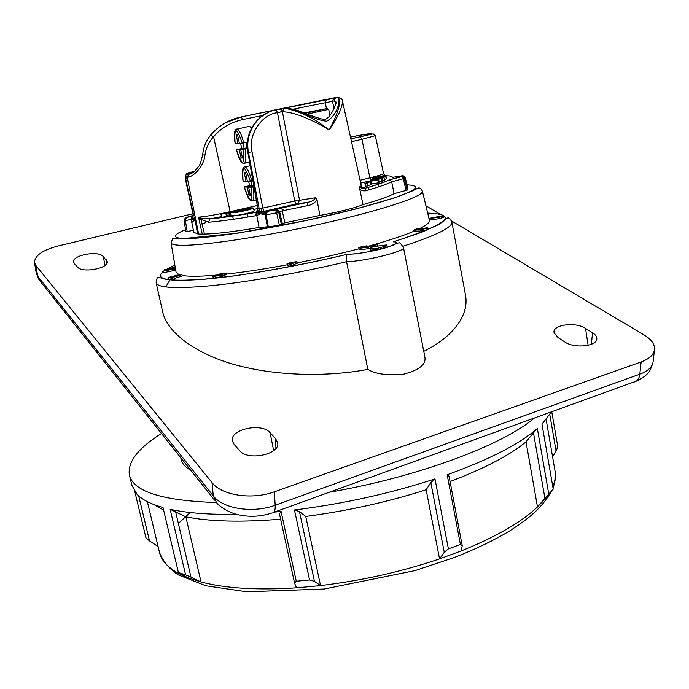 <?xml version="1.0" encoding="UTF-8"?>
<svg xmlns="http://www.w3.org/2000/svg" width="689" height="689" viewBox="0 0 689 689"><rect width="100%" height="100%" fill="white"/><g stroke="black" fill="none" stroke-linecap="round" stroke-linejoin="round"><path stroke-width="1.03" d="M328.438 109.405L307.492 114.038M251.563 128.171L249.582 126.268L248.453 126.526M242.356 143.183C236.301 126.431 233.916 126.673 235.182 143.915L238.049 143.622L236.232 135.044L237.567 134.863L239.393 143.484L247.385 142.149M246.007 142.442L247.282 148.126M243.028 143.071L244.147 148.385L247.136 147.816M240.633 143.364L241.761 148.583L236.396 149.754L239.307 149.53L241.116 158.074L242.476 158.005L240.65 149.418L245.034 148.919C246.473 158.668 246.025 163.491 243.682 163.388C242.502 163.31 240.108 162.897 236.396 149.754L236.422 149.754C242.356 166.488 244.759 166.29 243.622 149.186M247.144 147.859L239.307 149.53M241.116 158.074L242.183 156.653M247.179 148.023L240.65 149.418M247.299 148.436L245.034 148.919M236.232 135.044L237.791 135.914M239.367 143.346L238.049 143.622M241.761 148.583L244.147 148.385M251.847 181.138C249.633 172.905 247.42 168.168 245.206 166.919C243.828 166.738 241.09 167.203 243.062 181.138L246.033 181.233L244.233 172.75L245.594 172.758L247.403 181.276L252.872 180.906M251.106 181.285L252.053 185.78L253.69 185.496M244.328 186.926L247.265 187.072L249.056 195.521L250.443 195.633L248.651 187.141L253.096 187.063C254.474 196.382 254.026 200.981 251.752 200.861C250.607 200.654 248.281 200.843 244.294 186.908L244.328 186.926C250.271 203.763 252.725 203.892 251.683 187.305M253.716 185.642L247.265 187.072M249.056 195.521L250.124 194.1M253.776 186.004L248.651 187.141M244.294 186.908L249.616 185.668L252.053 185.78M248.651 181.319L249.616 185.668M253.94 186.883L253.096 187.063M244.233 172.75L245.775 173.602M247.334 180.949L246.033 181.233M305.391 113.211L327.146 108.526L304.521 112.875M304.667 112.927L318.809 110.18L305.236 113.151M291.619 205.684L291.146 205.796M265.239 213.745L263.034 214.124M394.082 193.652L406.062 190.448L403.28 178.727L391.671 181.784L394.082 193.652C388.94 196.486 378.588 200.146 363.008 204.607L359.305 187.098L363.292 188.708L364.472 188.441C376.53 184.962 384.729 182.137 389.061 179.95L401.825 176.548L402.54 175.755L392.317 177.4C392.446 176.401 390.508 175.867 386.486 175.798L385.625 175.437M405.184 177.4L408.017 189.027L405.184 177.383L403.263 178.649L401.885 176.556L389.509 179.915L391.671 181.784C387.278 184.041 378.924 186.96 366.6 190.543C364.214 191.335 361.846 190.81 359.494 188.967M317.026 199.724L319.911 215.459L284.901 222.805L282.24 210.86L279.613 211.583L277.193 209.223L276.039 209.223L307.664 202.325C311.187 201.877 313.917 200.335 315.838 197.7L317.026 199.724C314.89 202.885 311.936 204.822 308.164 205.529L307.13 202.428L296.167 203.996L264.972 211.118L267.625 211.316L275.299 209.869L276.039 209.223M319.911 215.459C340.245 211.704 354.611 208.087 363.008 204.607M257.901 208.638L259.21 208.879L248.453 152.502C246.076 139.445 249.943 127.844 260.046 117.698C264.946 113.59 270.105 111.015 275.54 109.964L281.517 108.741L280.802 111.954L282.404 111.816L284.092 108.414L285.074 108.371C299.465 111.032 314.175 118.215 329.187 129.92C338.316 112.996 341.365 102.144 338.325 97.364C341.365 98.372 342.752 99.604 342.476 101.05C342.511 107.165 338.084 116.785 329.187 129.92C315.183 121.393 294.935 111.704 282.404 111.816L299.534 200.18L297.958 203.668M265.17 214.77L260.649 213.736L256.79 215.493L259.081 227.499C234.312 231.625 216.088 233.821 204.435 234.088L200.947 219.395L198.553 217.173L201.257 218.137L210.283 218.775C221.617 217.802 236.964 215.657 256.317 212.333L258.814 211.445L264.972 211.118L266.454 211.385L265.222 213.797M284.858 108.251L275.367 109.999C269.924 111.05 264.748 113.625 259.839 117.733C249.642 127.896 245.663 139.497 247.885 152.545L257.919 208.715L256.342 211.997L257.255 212.117L256.79 215.493L255.843 215.709L256.317 212.333L255.662 212.246L257.04 211.506M255.843 215.709C235.914 219.111 220.135 221.281 208.5 222.237L200.947 219.395L201.257 218.137M281.37 224.468L282.283 223.546L279.613 211.583L278.735 212.384L281.37 224.468L279.329 225.045L267.435 227.155L265.196 214.934M279.329 225.045L276.659 212.841L278.709 212.281L276.427 209.93L275.299 209.869L267.504 211.359L265.187 214.899L266.1 214.882L268.348 227.086M308.164 205.529L282.24 210.86L281.939 207.63L275.342 209.878L276.659 212.841L266.1 214.882M278.709 212.281L276.668 212.884M282.283 223.546L284.901 222.805M259.081 227.499L267.375 226.81M194.505 218.878L192.679 222.108L194.944 219.386L195.504 217.181L194.944 219.386L197.605 233.864L193.816 232.288L191.516 220.988L192.705 217.879L194.556 218.663M192.679 222.108L191.421 220.497L193.566 215.08L194.479 215.002M225.604 122.711L241.374 116.872L242.64 119.593C230.712 122.22 221.023 127.939 213.573 136.749C208.801 142.012 205.925 148.178 204.943 155.249C203.393 168.883 190.801 177.814 187.925 177.073L187.107 176.961L198.656 234.053L202.239 234.174L198.553 217.173C205.959 216.535 216.492 214.701 230.152 211.678L230.634 213.357M197.605 233.864L198.656 234.053M202.239 234.174L204.435 234.088M191.37 219.429L185.367 220.592L187.175 231.521L193.411 230.315M187.175 231.521L185.927 231.616M185.35 220.497L186.409 217.414L184.058 220.635L185.367 220.592L184.109 220.644M408.017 189.027L406.062 190.448M402.54 175.755L404.176 176.022L405.184 177.374L404.202 176.031L402.626 176.591L404.331 178.356L407.165 190.138M404.34 178.399L403.263 178.649M191.473 218.947L191.482 216.441L193.17 216.148M258.866 214.253L258.384 211.609L259.21 208.879L294.763 201.042L296.115 203.978L307.664 202.325L281.956 207.604M393.316 177.426L392.317 177.4M185.884 231.659L184.058 220.635C185.083 217.948 185.841 216.889 186.331 217.448L191.482 216.441L186.409 217.414L193.221 215.407M266.092 214.822L265.187 214.899C266.032 212.117 266.798 210.937 267.504 211.359L266.092 214.822M202.678 154.775L204.943 155.249M210.662 135.044L213.573 136.749L230.152 211.678L257.264 205.529M192.309 172.483L192.679 172.379C189.423 173.292 188.553 173.731 190.078 173.688L189.096 174.119L187.925 177.073M191.912 173.223L190.078 173.688L193.893 171.897M194.841 216.871L194.858 218.137M366.6 190.543L364.472 188.441C365.161 187.77 364.386 187.417 362.138 187.382M334.544 97.778L241.374 116.872L338.506 97.373M335.956 102.515L334.311 100.913L335.448 97.855L337.748 97.485C340.435 98.803 338.712 114.262 326.767 121.178C312.513 120.015 296.804 107.837 285.677 108.251L276.186 109.87L277.452 112.66L276.926 112.763C261.191 114.632 247.696 135.776 252.062 151.838L262.819 208.311L263.887 211.092L261.966 214.425M280.802 111.954L277.452 112.66L294.763 201.042L315.838 197.7M263.095 214.684L264.8 211.135L296.167 203.996M261.398 211.118L260.649 213.736L261.768 211.032L261.519 208.612M259.4 208.896L258.814 211.445L259.219 213.934L258.986 211.454M387.451 175.824L385.84 176.203M191.688 221.496L191.826 219.903L194.496 218.861M191.826 219.903L193.842 218.198L194.841 218.12M191.37 220.006L193.566 215.08L185.754 178.916L187.115 175.988M208.5 222.237L210.033 218.861L221.307 216.734M385.599 175.333L386.141 178.184M383.954 177.417L370.346 180.053L383.954 177.417L384.738 180.173L382.843 180.845M370.863 181.681L364.929 183.326L370.863 181.681L371.664 184.48L367.599 185.746M366.72 183.119L367.668 185.952L365.394 186.297L364.929 183.326M382.059 178.46L369.64 181.086L377.787 180.225L366.746 181.681L382.059 178.46L382.955 181.198L379.338 182.137M378.649 179.872L379.493 182.645L371.517 183.989M386.305 178.856L384.557 179.536M228.403 212.703L220.997 214.296L229.471 212.453L230.488 215.364L229.583 215.786L228.205 216.001L227.93 213.022L228.412 212.823M228.18 215.666L226.75 215.881M226.001 213.581L226.931 216.441L221.505 217.311L220.997 214.296M230.944 215.795L238.187 215.201C247.394 213.452 252.734 212.04 254.207 210.955L254.207 210.929M285.677 108.251L285.677 108.251C287.701 108.328 288.105 107.966 297.708 110.473C309.103 115.072 317.801 118.077 323.787 119.49C330.737 120.23 337.799 99.75 335.931 102.213L335.905 102.248M282.154 108.612L284.23 108.371M276.074 109.861L276.926 112.763M257.832 208.707C257.109 211.437 256.609 212.539 256.342 211.997L255.662 212.246M385.194 175.256L383.713 173.99M185.754 178.916L193.161 214.994L185.375 178.994C185.212 175.195 186.641 173.034 189.656 172.508L187.83 174.739M191.887 218.103L193.161 215.002M382.869 176.134L372.232 177.995L385.59 175.307L382.903 176.401M376.788 177.383L376.917 178.038M383.859 177.512L384.634 180.277M371.121 180.07L371.19 180.613M370.432 181.896L371.199 184.712M366.97 182.861L367.745 185.694M365.049 183.377L365.394 186.297M366.746 181.681L366.832 182.671M381.189 178.821L381.895 181.638M377.787 180.225L378.442 183.085M375.376 178.02L385.564 176.16L378.528 177.9L372.051 178.821L375.316 177.874L375.453 178.296M385.556 176.203L386.331 178.933M229.609 212.522L230.402 215.459M229.532 212.608L228.877 212.875L229.583 215.786M228.877 212.875L227.93 213.022M225.889 213.607L226.578 216.518M221.117 214.357L221.505 217.311M237.653 212.221C246.662 210.515 251.89 209.137 253.337 208.095C253.69 206.821 229.773 211.816 230.574 212.849L237.653 212.221M278.468 109.224L279.2 109.25M194.1 171.733L189.664 172.353L186.383 174.429M252.062 151.838L247.799 152.519C245.809 138.67 249.823 127.077 259.839 117.733L260.063 117.69C266.436 112.91 271.63 110.343 275.66 109.973L275.367 109.999M376.685 176.935L373.912 177.659L376.737 177.237M382.171 177.822L372.094 179.683L382.171 177.822M380.793 177.28L383.876 176.496L380.793 177.28M238.351 211.936C245.964 210.489 250.348 209.335 251.519 208.466C251.7 207.432 231.831 211.575 232.391 212.462L238.351 211.936M236.344 211.247L240.814 211.23L238.11 210.851L236.327 211.239L236.422 211.859L236.327 211.239M239.333 210.429L242.838 210.903L244.638 210.507L243.053 210.291L250.21 208.603L239.307 210.412L239.41 211.023M233.614 212.109L236.732 211.911L233.588 212.1L233.674 212.574M190.784 470.311C185.289 467.185 182.085 463.576 181.164 459.485L180.759 457.729M534.388 418.016C503.358 444.775 418.232 476.986 329.316 492.239M216.372 502.531C162.139 500.765 133.132 491.558 129.368 474.91C127.474 461.923 138.17 448.126 161.467 433.519M163.543 271.311C153.836 279.174 167.194 281.835 203.608 279.312C240.022 276.28 297.906 266.264 347.73 254.146C363.637 254.904 409.481 242.416 393.385 241.83L421.341 232.434L438.91 224.45L443.854 221.005C446.145 218.611 447.376 217.638 447.531 218.103C448.746 217.405 450.184 218.723 451.846 222.065L465.463 294.849C469.838 317.483 449.504 338.738 423.752 351.33M347.652 254.189C356.084 254.43 377.46 250.607 388.854 246.791C394.771 244.044 398.113 242.769 398.871 242.959C399.431 242.183 400.972 243.742 403.487 247.635L424.837 356.902C426.37 364.257 419.36 370.01 403.797 374.144C387.313 375.677 375.316 374.075 367.805 369.364C334.311 375.841 285.186 377.262 240.719 366.238C196.236 355.248 166.54 332.262 162.509 311.187L156.145 282.757C157.35 276.677 156.739 276.823 161.837 278.21C164.18 279.26 169.752 280.01 178.563 280.457L201.403 279.51L232.271 276.151C267.633 271.225 309.017 263.362 347.687 254.172L347.652 254.189C346.334 255.137 345.973 257.634 346.576 261.682C301.541 272.508 250.538 281.586 214.055 285.418C177.082 288.967 157.772 288.08 156.145 282.757M165.739 286.968L170.028 279.932M234.269 444.56L239.531 450.52C247.678 461.329 280.096 454.396 277.719 442.958L275.548 438.497L270.079 432.718C261.277 422.03 228.653 429.755 232.529 441.356L234.269 444.56M74.403 263.594L77.401 266.979C82.137 273.524 109.258 268.271 107.2 261.51L103.178 256.489C98.114 250.081 71.079 255.507 73.689 262.302L74.403 263.594M557.961 337.524L564.859 341.985C574.428 348.858 597.363 346.231 596.812 338.678C596.881 336.602 595.46 334.63 592.549 332.744L585.538 328.403C575.315 321.401 551.846 324.898 554.111 332.77L557.961 337.524M192.894 213.771L57.764 246.068C42.244 250.202 34.502 255.757 34.536 262.724L35.914 265.566L212.023 482.619C221.634 495.434 252.071 500.102 274.317 491.817L641.132 361.94C649.684 358.745 654.162 354.422 654.55 348.953C654.55 343.802 651.01 339.083 643.914 334.794L451.484 220.911M440.486 214.4L425.914 205.778M176.065 272.215L178.959 274.687M182.223 275.497L183.894 275.746C191.292 276.685 203.324 276.367 219.998 274.773M223.839 274.386L224.545 274.308M226.457 274.101C244.337 272.112 264.567 269.011 287.132 264.809M297.269 262.862C319.007 258.556 339.565 253.862 358.935 248.789M364.593 247.273C385.53 241.572 401.721 236.327 413.185 231.538M418.748 229.049C426.241 225.415 429.807 222.521 429.428 220.385L429.368 220.144M175.712 270.166L163.586 272.68L162.716 272.603L162.483 271.251L175.394 268.305M174.627 279.114L171.096 279.665L170.872 278.235L174.205 277.71L174.627 279.114M222.452 274.541L222.857 276.005L222.004 276.513L215.321 278.02L213.202 277.96L212.953 276.461L213.952 275.884L218.327 274.773L217.767 274.67L218.473 274.248L226.164 273.033L221.772 274.403L222.452 274.541L221.617 275.032L212.953 276.461M226.164 273.033L226.56 274.489L222.788 275.764M288.08 265.162L287.21 265.334L287.201 263.413L296.916 261.544L297.148 263.336C293.669 264.507 291.628 265.489 291.042 266.281L288.226 266.824L287.993 265.274L293.643 262.518L286.986 263.801M370.966 246.094L371.337 247.584L368.83 248.626L360.64 249.668L359.012 249.323L358.797 247.807L361.337 246.731L366.712 245.861L362.147 246.869L361.182 247.299L362.311 247.532L370.226 245.904L370.966 246.094L368.494 247.11L360.416 248.143L358.797 247.807M376.409 249.909L387.166 246.989L386.934 245.766L383.851 245.637L386.52 244.914L372.465 246.808L370.432 249.263L370.673 250.486L373.369 249.762L376.409 249.909L376.168 248.677L386.934 245.766M443.647 215.872L438.91 217.466L429.902 218.258L443.535 215.614L443.966 217.242L441.304 217.758M441.132 217.035L441.46 218.404L430.16 219.877L429.902 218.258M423.787 228.309L418.895 229.85L413.047 230.359L416.5 228.903L418.645 228.645L416.147 229.695L418.266 229.506L427.326 227.637L428.145 229.23L427.507 229.661L421.702 231.056L421.539 229.583L425.346 228.429L423.787 228.309L423.873 228.843M421.608 230.195L420.488 230.565M420.195 229.385L420.548 230.815L419.179 231.315L413.219 231.823L413.047 230.359M181.956 274.558L176.677 276.375L167.918 277.822L170.278 276.883L171.415 276.926L170.407 277.4L175.299 276.427L172.905 276.522L175.91 275.367L181.672 274.446L182.352 275.944L174.429 278.442M171.018 279.148L168.168 279.243L167.918 277.822M270.079 432.718L273.671 450.606M103.178 256.489L105.116 265.334M585.538 328.403L588.13 345.327M367.805 369.364L346.576 261.682C364.343 261.527 405.873 251.209 403.487 247.635M386.52 244.914L386.684 245.758M370.432 249.263L373.128 248.531L373.369 249.762M373.128 248.531L376.168 248.677M438.85 217.207L433.7 217.802L438.85 217.207M429.979 218.491L430.16 219.877M438.91 217.466L439.143 218.852M427.8 227.792L427.171 228.214L427.507 229.661M427.171 228.214L421.539 229.583M418.645 228.645L418.774 229.153M418.895 229.85L419.179 231.315M420.299 229.058L420.634 230.496M377.271 244.724L373.507 245.31L377.271 244.724L377.641 246.111M374.859 245.37L375.049 246.464M373.507 245.31L373.671 246.653M364.068 247.549L368.331 246.653L364.068 247.549M360.416 248.143L360.64 249.668M368.494 247.11L368.83 248.626M362.147 246.869L362.293 247.532M364.817 247.006L364.937 247.515M296.916 261.544L296.761 261.837C293.299 263 291.258 263.973 290.646 264.757L291.042 266.281M290.646 264.757L287.993 265.274M296.761 261.837L297.148 263.336M220.342 274.084L223.701 273.507L220.42 274.386M216.208 275.591L215.519 275.97L216.329 276.013L220.179 274.894L216.208 275.591L216.312 276.013M213.073 276.547L213.323 278.046M215.046 276.513L215.321 278.02M221.617 275.032L222.004 276.513M225.372 273.499L225.759 274.971M219.352 274.859L219.438 275.29M174.205 277.71L171.75 278.347L172.026 279.794M171.75 278.347L170.872 278.235M178.081 275.669L179.614 274.989L175.273 276.048L178.081 275.669M168.185 277.934L168.435 279.355M176.677 276.375L177.021 277.788M176.901 275.454L177.013 275.919M175.48 268.788L162.483 271.251M173.981 268.908L164.507 270.777L173.981 268.908M163.336 271.328L163.586 272.68M168.469 270.493L168.753 271.845M174.067 269.253L174.403 270.588M175.29 267.668L164.327 269.795L164.421 270.398M164.327 269.795L175.187 267.056M138.713 495.934L149.513 540.899L158.1 546.584M147.36 501.652L159.478 552.354C161.76 562.517 171.208 570.974 187.813 577.726L178.399 572.542L185.591 574.841L170.149 509.3L185.841 516.819L201.05 581.981C225.398 588.389 257.221 590.344 296.511 587.838L294.599 583.247L279.441 513.813L281.078 511.471L296.27 581.232L294.599 583.247M175.592 511.643L190.974 577.149L201.05 581.981L187.813 577.726M430.814 482.541L434.974 478.915C390.034 493.531 343.2 503.883 294.461 509.981L299.465 511.591L305.744 516.449L320.54 585.598C361.794 580.672 401.463 571.775 439.548 558.908L444.259 552.302L430.814 482.541L426.155 489.784C387.502 502.066 347.359 510.954 305.744 516.449M299.465 511.591L314.46 581.378L320.54 585.598L296.511 587.838M461.286 550.907C495.968 536.877 521.366 522.219 537.489 506.94L544.913 498.293L533.475 432.864L537.351 428.515C519.403 444.129 489.336 459.537 447.17 474.755L449.064 476.306L462.224 545.714L461.286 550.907L439.548 558.908L426.155 489.784M533.475 432.864L526.017 441.838C509.739 455.291 484.41 468.52 450.055 481.525M545.688 497.424L545.783 497.975L537.489 506.94L526.017 441.838M552.578 456.764L556.066 451.037L549.822 414.657M551.768 411.729L557.771 446.765L556.066 451.037M551.424 411.85L541.985 424.209L553.233 489.147L544.913 498.293M537.351 428.515L548.745 493.987M462.224 545.714L460.407 544.482L447.17 474.755M434.974 478.915L448.401 548.875L444.259 552.302M314.46 581.378L309.55 579.966L294.461 509.981M281.078 511.471L274.42 512.108M236.353 514.287C209.439 514.761 187.365 513.098 170.149 509.3M280.612 519.179C241.451 522.408 209.861 521.625 185.841 516.819M190.974 577.149L185.591 574.841M129.368 474.91L131.883 485.349L137.068 494.366C142.141 499.68 150.788 504.072 163.009 507.535L178.399 572.542M163.629 510.136L153.897 504.555M149.513 540.899L145.922 537.73L134.846 491.713M296.27 581.232L309.55 579.966M448.401 548.875L460.407 544.482M236.275 129.265L237.317 129.05C239.471 130.264 241.615 134.889 243.768 142.916M250.426 181.371C244.362 164.49 241.925 164.413 243.096 181.147M368.563 189.966L368.072 187.391M366.961 181.595L360.692 183.128M369.666 134.389L369.752 134.105C371.655 133.382 363.37 134.519 350.477 137.111C371.354 132.865 379.286 132.495 359.71 136.853L359.598 136.878M359.71 136.853L350.865 138.833M360.123 136.792L350.873 138.894L360.123 136.792C380.492 132.262 372.163 132.667 350.468 137.068M359.305 187.098L361.269 185.72L342.476 101.05M230.806 214.701L230.315 214.813L230.806 214.684M262.785 115.425L242.64 119.593M361.269 185.72L363.292 188.708L364.61 188.433C376.694 184.945 384.996 182.103 389.509 179.915L389.061 179.95M253.759 209.465L257.807 208.543L253.759 209.482M334.01 108.862L332.537 101.257L293.092 109.198M334.311 100.913L332.537 101.257L333.855 98.036L326.577 99.492L325.277 102.67L326.422 108.569M274.343 110.076L327.258 99.233M247.954 217.035L247.282 213.857M233.321 219.291L232.641 216.105M191.43 173.283L193.247 172.379M189.664 172.353L192.464 172.439M370.742 179.829L369.898 177.865C378.752 175.686 383.291 174.196 383.515 173.387L384.772 175.29M360.046 180.242L369.898 177.865L361.958 139.316L351.493 141.676M375.29 135.673L373.188 133.864L360.261 136.792L361.958 139.316L375.29 135.673L383.515 173.387M257.832 208.698L247.876 152.467M249.521 208.819L249.642 209.335M214.589 500.188L40.694 281.904L37.654 276.16L213.289 495.891C222.857 508.844 253.096 513.572 275.195 505.218L639.805 374.187C648.315 370.966 652.767 366.591 653.172 361.062L654.395 350.279M274.317 491.817L275.195 505.218C275.436 510.515 274.377 513.098 272.017 512.969C261.071 516.578 250.021 517.224 238.876 514.916C227.99 512.659 218.663 505.666 216.647 502.781L213.289 495.891L212.023 482.619M273.886 512.297L633.355 382.197C636.963 381.723 639.116 379.062 639.805 374.187L641.132 361.94M36.233 273.033L37.654 276.16L35.914 265.566M393.385 241.83C448.177 223.899 459.606 214.322 427.68 213.108M174.842 265.041L167.082 268.968M275.953 448.315L275.548 438.497M106.726 263.542L106.313 259.805M591.351 344.336L592.549 332.744M451.846 222.065C452.578 227.353 436.309 235.414 403.031 246.24M185.556 229.67C173.068 234.828 172.138 237.765 182.757 238.48C203.341 239.806 280.767 227.361 343.113 212.126C368.761 205.796 389.414 199.793 402.617 194.918C410.024 191.904 414.425 189.458 415.846 187.572C415.579 186.047 412.625 185.134 407.001 184.833M205.262 222.831L202.006 223.847M422.348 190.974L422.426 191.249C424.002 196.244 381.99 210.343 321.16 223.882C260.408 237.438 197.45 246.567 178.615 245.181C173.852 244.879 171.328 244.095 171.044 242.847L176.1 272.388M414.89 188.82L416.19 188.924M545.783 497.975L548.582 494.168M552.785 486.589C555.119 481.103 555.877 475.953 555.058 471.147C555.885 476.788 555.205 482.334 552.991 487.795M544.749 498.491L542.105 502.272M178.365 523.468L190.164 512.521M329.962 115.606L328.731 109.387M249.582 126.268L237.317 129.05C235.965 128.912 233.08 129.076 235.147 143.915M244.759 163.181L249.539 162.234M252.82 200.645L256.265 199.931M245.206 166.919L250.159 165.748M327.146 108.526L328.532 109.465M283.257 210.662L283.084 209.792M378.468 186.9L377.977 184.29M267.435 227.155L265.205 215.002M221.307 216.708L210.033 218.861M187.107 176.961L189.096 174.119C190.173 174.308 191.964 173.404 194.462 171.423L198.69 166.419C199.681 165.679 201.007 161.803 202.678 154.792C203.401 147.334 206.089 140.72 210.731 134.958C221.548 122.823 231.728 119.068 241.469 116.88L274.446 110.085M191.826 219.894L193.531 218.163L194.858 218.06M256.816 212.255L256.248 212.367C236.852 215.7 221.453 217.862 210.042 218.861M386.365 178.029L385.599 175.325M370.415 180.759L370.346 180.053M367.056 181.56L360.683 183.102M386.34 178.89L385.564 176.16M372.12 179.433L372.051 178.821M230.574 212.849L230.944 215.812M253.337 208.095L254.207 210.955M185.375 178.994C185.401 175.445 186.194 173.533 187.752 173.266L192.205 172.233M239.307 210.412L239.384 211.023M250.21 208.603L250.365 209.094M233.588 212.1L233.649 212.582M636.403 381.077C642.553 378.588 647.272 374.093 647.316 373.791C649.107 372.603 650.993 368.891 652.974 362.638M39.092 279.975L36.276 273.275L34.536 262.724M172.982 276.987L172.905 276.522M171.044 242.847L172.689 238.747C174.024 238.316 171.785 237.929 182.077 238.704L237.154 233.261L306.329 220.506L356.144 208.913L394.745 197.821L411.686 191.275L417.792 188.226C419.343 187.399 420.884 188.407 422.426 191.249L429.428 220.385M546.17 419.635L555.058 471.147M551.588 491.007C541.649 508.267 529.729 517.792 509.619 530.961C494.151 540.262 475.866 549.055 454.749 557.349L414.993 570.621L324.097 589.035L246.628 591.782L205.735 585.762L177.969 574.764C169.089 568.752 162.923 561.277 159.478 552.354"/></g></svg>
